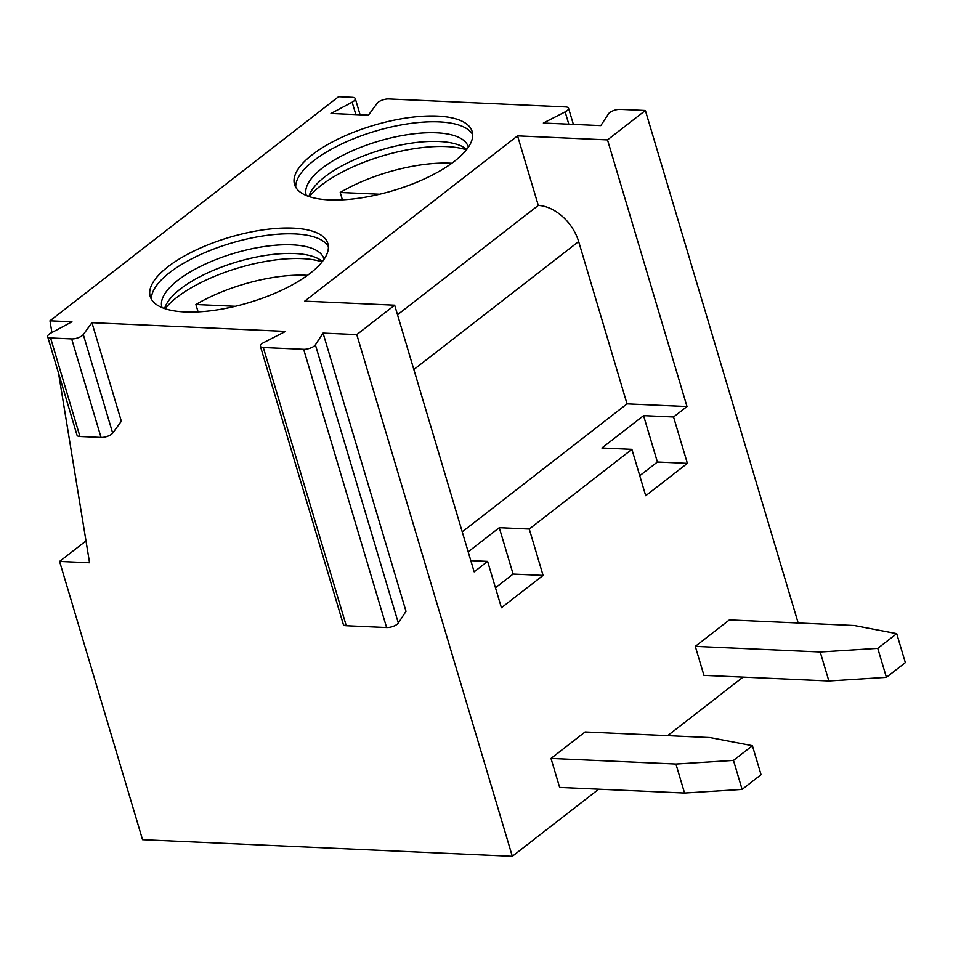 <?xml version="1.0" encoding="UTF-8"?>
<svg xmlns="http://www.w3.org/2000/svg" width="953" height="953" viewBox="0 0 953 953"><rect width="100%" height="100%" fill="white"/><g stroke="black" fill="none" stroke-linecap="round" stroke-linejoin="round"><path stroke-width="1.43" d="M91.953 322.698L121.329 421.238L112.68 433.103A7.803 2.871 -16.6 0 1 101.042 437.439L79.957 436.498A7.803 2.871 -16.6 0 1 77.026 435.199L47.65 336.647A7.803 2.871 -16.6 0 0 50.58 337.946L71.666 338.899A7.803 2.871 -16.6 0 0 83.292 334.551L91.953 322.698L285.578 331.394L263.778 342.52A7.803 2.871 -16.6 0 0 260.383 346.213A7.803 2.871 -16.6 0 0 263.314 347.511L303.662 349.322A7.803 2.871 -16.6 0 0 315.395 344.843L323.055 333.085L406.002 611.314L398.342 623.071A7.803 2.871 -16.6 0 1 386.608 627.562L346.261 625.752A7.803 2.871 -16.6 0 1 343.33 624.441L260.383 346.213M323.055 333.085L356.791 334.598L512.309 856.294L142.533 839.676L59.586 561.436L89.57 562.782L58.538 373.183M51.891 332.514L49.973 320.816L71.963 321.804L50.795 333.097A7.803 2.871 -16.6 0 0 47.65 336.647M573.372 124.367L568.548 108.213A7.803 2.871 -16.6 0 1 565.153 111.894L543.353 123.02L600.819 125.605L608.49 113.848A7.803 2.871 -16.6 0 1 620.224 109.357L645.384 110.488L607.514 139.9L517.562 135.862L304.722 301.148L394.661 305.186L474.153 571.836L487.602 561.388L470.818 560.638M356.791 334.598L394.661 305.186M49.973 320.816L338.565 96.706L352.36 97.325A7.803 2.871 -16.6 0 1 355.29 98.624A7.803 2.871 -16.6 0 1 352.145 102.185L330.977 113.478L368.466 115.158L377.114 103.305A7.803 2.871 -16.6 0 1 388.741 98.957L565.617 106.915A7.803 2.871 -16.6 0 1 568.548 108.213M454.557 161.188A92.679 34.058 163.4 0 1 359.543 198.105A92.679 34.058 163.4 0 1 294.537 184.465A92.679 34.058 163.4 0 1 312.143 154.791A92.679 34.058 163.4 0 1 407.157 117.862A92.679 34.058 163.4 0 1 472.164 131.514A92.679 34.058 163.4 0 1 454.557 161.188M310.261 273.237A92.679 34.058 163.4 0 1 215.247 310.166A92.679 34.058 163.4 0 1 150.229 296.514A92.679 34.058 163.4 0 1 167.847 266.84A92.679 34.058 163.4 0 1 262.861 229.923A92.679 34.058 163.4 0 1 327.868 243.563A92.679 34.058 163.4 0 1 310.261 273.237M607.514 139.9L687.006 406.55L673.557 416.985L643.573 415.639L601.915 447.993L631.899 449.339L529.26 529.034L499.277 527.688L468.197 551.835M517.562 135.862L538.302 205.419A39.025 26.362 52.2 0 1 578.65 241.55L627.038 403.858L687.006 406.55M529.26 529.034L543.079 575.409L501.421 607.764L487.602 561.388M673.557 416.985L687.387 463.361L645.717 495.715L631.899 449.339M645.384 110.488L798.173 623M512.309 856.294L598.746 789.167M667.648 735.668L743.042 677.118M585.094 731.964L551.001 758.433L675.927 764.044L733.476 760.411L752.405 745.699L710.021 737.574L585.094 731.964M752.405 745.699L761.054 774.682L742.113 789.394L684.564 793.027L559.649 787.416L551.001 758.433M729.39 619.915L695.297 646.384L820.223 651.995L877.773 648.362L896.713 633.65L854.317 625.525L729.39 619.915M896.713 633.65L905.35 662.633L886.409 677.345L828.872 680.978L703.945 675.367L695.297 646.384M828.872 680.978L820.223 651.995M886.409 677.345L877.773 648.362M684.564 793.027L675.927 764.044M742.113 789.394L733.476 760.411M543.079 575.409L513.107 574.063L495.465 587.763M627.038 403.858L462.229 531.834M499.277 527.688L513.107 574.063M538.302 205.419L397.508 314.752M687.387 463.361L657.403 462.014L639.761 475.714M643.573 415.639L657.403 462.014M59.586 561.436L85.996 540.935M295.752 187.264A92.679 34.058 163.4 0 1 313.871 160.581A92.679 34.058 -16.6 0 1 405.037 124.259A92.679 34.058 -16.6 0 1 472.688 134.516M468.364 147.203A84.555 31.08 -16.6 0 0 468.268 146.869A84.555 31.08 -16.6 0 0 408.956 134.433A84.555 31.08 -16.6 0 0 322.281 168.109A84.555 31.08 163.4 0 0 306.211 195.186A84.555 31.08 163.4 0 0 306.318 195.52M308.903 196.497A84.555 31.08 163.4 0 1 310.356 192.816A84.555 31.08 163.4 0 1 324.866 176.805A84.555 31.08 -16.6 0 1 463.503 147.167A84.555 31.08 -16.6 0 1 466.732 149.442M466.434 149.824A92.679 34.058 -16.6 0 0 321.232 185.287A92.679 34.058 163.4 0 0 309.368 196.652M451.782 163.273A91.059 33.462 -16.6 0 0 450.197 163.189A91.059 33.462 -16.6 0 0 340.209 192.47L379.628 194.233M342.401 199.82L340.209 192.47M151.444 299.313A92.679 34.058 163.4 0 1 169.574 272.641A92.679 34.058 -16.6 0 1 260.741 236.308A92.679 34.058 -16.6 0 1 328.38 246.565M324.056 259.264A84.555 31.08 -16.6 0 0 323.972 258.93A84.555 31.08 -16.6 0 0 264.66 246.482A84.555 31.08 -16.6 0 0 177.985 280.158A84.555 31.08 163.4 0 0 161.915 307.235A84.555 31.08 163.4 0 0 162.022 307.569M164.607 308.546A84.555 31.08 163.4 0 1 166.06 304.877A84.555 31.08 163.4 0 1 180.57 288.854A84.555 31.08 -16.6 0 1 319.207 259.216A84.555 31.08 -16.6 0 1 322.436 261.491M322.126 261.872A92.679 34.058 -16.6 0 0 176.936 297.336A92.679 34.058 163.4 0 0 165.072 308.701M307.485 275.322A91.059 33.462 -16.6 0 0 305.901 275.238A91.059 33.462 -16.6 0 0 195.901 304.519L198.093 311.881M235.32 306.294L195.901 304.519M50.58 337.946L79.957 436.498M578.65 241.55L413.84 369.526M352.145 102.185L355.85 114.598M565.153 111.894L568.81 124.164M315.395 344.843L398.342 623.071M263.314 347.511L346.261 625.752M303.662 349.322L386.608 627.562M83.292 334.551L112.68 433.103M71.666 338.899L101.042 437.439M360.103 114.789L355.29 98.624"/></g></svg>
